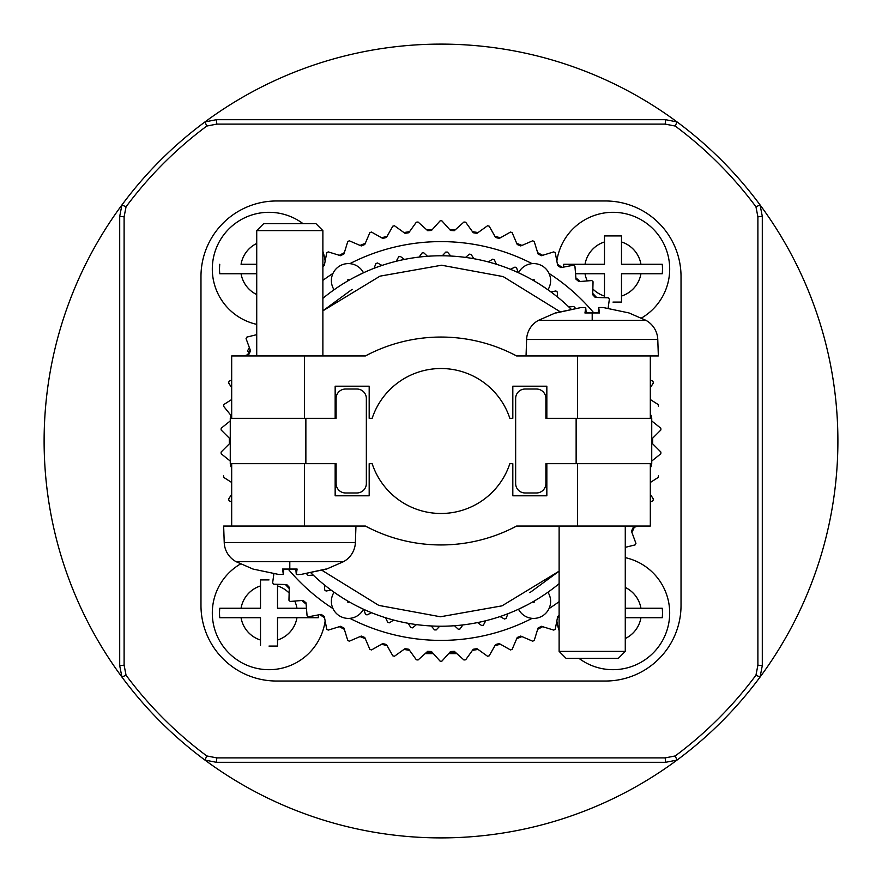 <?xml version="1.0" encoding="UTF-8"?>
<svg xmlns="http://www.w3.org/2000/svg" width="882" height="882" viewBox="0 0 882 882"><rect width="100%" height="100%" fill="white"/><g stroke="black" fill="none" stroke-linecap="round" stroke-linejoin="round"><path stroke-width="1.32" d="M124.108 216.818L124.108 665.182L126.049 675.215A392.49 392.49 0 0 0 206.785 755.951L204.966 760.086A396.9 396.9 0 0 0 677.034 760.086L675.215 755.951A392.49 392.49 0 0 0 755.951 675.215L757.892 665.182L757.892 216.818L755.951 206.785A392.49 392.49 0 0 0 675.215 126.049L665.182 124.108L216.818 124.108L206.785 126.049L204.966 121.914L216.399 119.698L665.601 119.698L677.034 121.914A396.9 396.9 0 0 0 121.914 677.034L119.698 665.601L119.698 216.399L121.914 204.966L126.049 206.785L124.108 216.818L119.698 216.399M675.215 126.049L677.034 121.914A396.9 396.9 0 0 1 760.086 204.966L762.302 216.399L762.302 665.601L760.086 677.034A396.9 396.9 0 0 0 760.086 204.966L755.951 206.785M755.951 675.215L760.086 677.034A396.9 396.9 0 0 1 677.034 760.086L665.601 762.302L665.182 757.892L675.215 755.951M665.601 762.302L216.399 762.302L216.818 757.892L665.182 757.892M216.399 762.302L204.966 760.086A396.9 396.9 0 0 1 121.914 677.034L126.049 675.215M206.785 755.951L216.818 757.892M206.785 126.049A392.49 392.49 0 0 0 126.049 206.785M124.108 665.182L119.698 665.601M665.182 124.108L665.601 119.698M216.818 124.108L216.399 119.698M762.302 216.399L757.892 216.818M762.302 665.601L757.892 665.182M200.975 276.573L200.975 605.427A75.598 75.598 0 0 0 276.573 681.025L605.427 681.025A75.598 75.598 0 0 0 681.025 605.427L681.025 276.573A75.598 75.598 0 0 0 605.427 200.975L276.573 200.975A75.598 75.598 0 0 0 200.975 276.573M612.99 669.692A56.702 56.702 0 0 1 578.967 658.347A56.702 56.702 0 0 0 669.35 619.164A56.702 56.702 0 0 0 625.272 557.633M625.272 608.26L662.25 608.26A49.48 49.48 0 0 1 662.25 617.72L640.938 617.72L662.25 617.72M625.272 617.72L640.938 617.72A28.345 28.345 0 0 1 625.272 638.535M556.851 620.917A56.702 56.702 0 0 0 559.122 630.696A56.702 56.702 0 0 1 556.851 620.917M641.434 318.06A56.702 56.702 0 0 0 612.99 212.308A56.702 56.702 0 0 0 556.851 261.083A56.702 56.702 0 0 1 612.99 212.308M621.49 236.718L621.49 235.935L612.99 235.935L621.49 235.935L621.49 264.28L662.25 264.28A49.48 49.48 0 0 1 662.25 273.74L640.938 273.74L662.25 273.74M621.49 296.054A28.345 28.345 0 0 0 640.938 273.74L621.49 273.74L621.49 302.085L612.99 302.085M575.549 273.74L604.49 273.74L604.49 297.697M604.49 236.707L604.49 241.966A28.345 28.345 0 0 0 585.042 264.28L563.73 264.28L604.49 264.28L604.49 235.935L612.99 235.935M563.543 267.114A49.48 49.48 0 0 1 563.73 264.28M269.01 669.692A56.702 56.702 0 0 1 240.565 563.94A56.702 56.702 0 0 0 269.01 669.692A56.702 56.702 0 0 0 325.149 620.917M269.01 579.915L260.51 579.915L260.51 585.946A28.345 28.345 0 0 0 241.062 608.26L219.75 608.26L260.51 608.26L260.51 585.946M277.51 584.303L277.51 608.26L306.451 608.26M318.457 614.886A49.48 49.48 0 0 1 318.27 617.72L296.958 617.72L318.27 617.72M277.51 640.034A28.345 28.345 0 0 0 296.958 617.72L277.51 617.72L277.51 646.065L269.01 646.065M260.51 645.282L260.51 617.72L219.75 617.72A49.48 49.48 0 0 1 219.75 608.26M219.75 617.72L241.062 617.72A28.345 28.345 0 0 0 260.51 640.034M325.149 261.083A56.702 56.702 0 0 0 322.878 251.304M303.033 223.653A56.702 56.702 0 0 0 212.65 262.836A56.702 56.702 0 0 0 256.728 324.367A56.702 56.702 0 0 1 269.01 212.308M256.728 243.465A28.345 28.345 0 0 0 241.062 264.28L256.728 264.28M256.728 273.74L219.75 273.74A49.48 49.48 0 0 1 219.75 264.28M306.991 573.675L306.958 574.248L306.991 573.675M308.16 575.45L313.253 575.119L308.16 575.45A189.002 189.002 0 0 1 306.958 574.248M324.389 584.909L324.719 589.992L324.389 584.909M326.064 591.039L331.07 590.069L326.064 591.039A189.002 189.002 0 0 1 324.719 589.992M363.836 609.385L365.424 614.236L363.836 609.385M366.989 614.908L371.598 612.725L366.989 614.908A189.002 189.002 0 0 1 365.424 614.236M385.555 617.731L387.727 622.339L385.555 617.731M389.37 622.813L393.67 620.068L389.37 622.813A189.002 189.002 0 0 1 387.727 622.339M408.134 623.276L410.88 627.587L408.134 623.276M412.555 627.852L416.48 624.588L412.555 627.852A189.002 189.002 0 0 1 410.88 627.587M431.243 625.966L434.506 629.891L431.243 625.966M436.204 629.935L439.688 626.22L436.204 629.935A189.002 189.002 0 0 1 434.506 629.891M454.506 625.724L458.232 629.208L454.506 625.724M459.919 629.053L462.907 624.919L459.919 629.053A189.002 189.002 0 0 1 458.232 629.208M477.548 622.582L481.682 625.57L477.548 622.582M483.336 625.195L485.795 620.719L483.336 625.195A189.002 189.002 0 0 1 481.682 625.57M500.017 616.562L504.493 619.021L500.017 616.562M506.092 618.436L507.966 613.696L506.092 618.436A189.002 189.002 0 0 1 504.493 619.021M548.593 593.343L548.802 591.613L548.593 593.343M510.402 269.275L515.011 267.092L510.402 269.275M516.576 267.764L518.164 272.615L516.576 267.764A189.002 189.002 0 0 0 515.011 267.092M488.33 261.932L492.63 259.187L488.33 261.932M494.273 259.661L496.445 264.269L494.273 259.661A189.002 189.002 0 0 0 492.63 259.187M465.52 257.412L469.445 254.148L465.52 257.412M471.12 254.413L473.866 258.724L471.12 254.413A189.002 189.002 0 0 0 469.445 254.148M396.205 261.281L398.664 256.805L396.205 261.281M400.318 256.43L404.452 259.418L400.318 256.43A189.002 189.002 0 0 0 398.664 256.805M374.034 268.304L375.908 263.564L374.034 268.304M377.507 262.979L381.983 265.438L377.507 262.979A189.002 189.002 0 0 0 375.908 263.564M333.407 288.657L333.198 290.387L333.407 288.657M422.081 252.947L419.093 257.081L422.081 252.947A189.002 189.002 0 0 1 423.768 252.792L427.494 256.276L423.768 252.792M445.796 252.065L442.312 255.78L445.796 252.065A189.002 189.002 0 0 1 447.494 252.109L450.757 256.034L447.494 252.109M555.936 290.961L550.93 291.931L555.936 290.961A189.002 189.002 0 0 1 557.281 292.008A189.002 189.002 0 0 0 555.936 290.961M557.281 292.008L557.611 297.091L557.281 292.008M573.84 306.55L568.747 306.881L573.84 306.55A189.002 189.002 0 0 1 575.042 307.752A189.002 189.002 0 0 0 573.84 306.55M575.042 307.752L575.009 308.325L575.042 307.752M532.133 618.348A199.398 199.398 0 0 1 349.867 618.348M332.977 608.602A199.398 199.398 0 0 1 288.293 569.21M322.878 280.366A199.398 199.398 0 0 1 332.977 273.398M349.867 263.652A199.398 199.398 0 0 1 532.133 263.652M440.14 220.82L431.474 230.478L440.14 220.82A220.18 220.18 0 0 1 441 220.82A220.18 220.18 0 0 1 441.86 220.82L450.526 230.478L441.86 220.82M431.474 230.478A210.732 210.732 0 0 0 427.715 230.687L418.046 222.01L427.715 230.687M416.337 222.198L408.763 232.749L416.337 222.198A220.18 220.18 0 0 1 418.046 222.01M408.763 232.749A210.732 210.732 0 0 0 405.047 233.355L394.508 225.781L405.047 233.355M392.832 226.145L386.437 237.456L392.832 226.145A220.18 220.18 0 0 1 394.508 225.781M386.437 237.456A210.732 210.732 0 0 0 382.81 238.46L371.509 232.065A220.18 220.18 0 0 0 369.878 232.616L364.751 244.546A210.732 210.732 0 0 0 361.256 245.935L349.327 240.808L361.256 245.935M347.773 241.525L343.958 253.939L347.773 241.525A220.18 220.18 0 0 1 349.327 240.808M343.958 253.939A210.732 210.732 0 0 0 340.628 255.703L328.225 251.888L340.628 255.703M326.748 252.781L324.3 265.526L326.748 252.781A220.18 220.18 0 0 1 328.225 251.888M324.3 265.526A210.732 210.732 0 0 0 322.878 266.485M256.728 334.653L246.872 337.1L256.728 334.653M246.067 338.622L250.543 350.815L246.067 338.622A220.18 220.18 0 0 1 246.872 337.1M250.543 350.815A210.732 210.732 0 0 0 248.956 354.222L244.27 355.953L248.956 354.222M231.679 379.977L229.077 381.267L231.679 379.977M228.614 382.92L231.679 387.727L228.614 382.92A220.18 220.18 0 0 1 229.077 381.267M231.679 399.524L223.852 404.529L231.679 399.524M231.679 416.304L223.576 406.227A220.18 220.18 0 0 1 223.852 404.529M223.576 406.227L231.712 416.348M231.679 416.602A210.732 210.732 0 0 0 231.492 418.322M230.268 420.923L221.184 428.222L230.268 420.923M221.095 429.942L230.268 439.115L221.095 429.942A220.18 220.18 0 0 1 221.184 428.222M230.268 439.115A210.732 210.732 0 0 0 230.268 442.885L221.095 452.058A220.18 220.18 0 0 0 221.184 453.778L230.268 461.077L221.184 453.778M231.492 463.678A210.732 210.732 0 0 0 231.679 465.398M223.852 477.471L231.679 482.476L223.852 477.471A220.18 220.18 0 0 1 223.576 475.773M231.679 494.273L228.614 499.08L231.679 494.273M229.077 500.733L231.679 502.023L229.077 500.733A220.18 220.18 0 0 1 228.614 499.08M273.861 573.862L272.626 582.892L273.861 573.862M273.74 584.204L286.716 584.546L273.74 584.204A220.18 220.18 0 0 1 272.626 582.892M286.716 584.546A210.732 210.732 0 0 0 289.307 587.28L288.954 600.256L289.307 587.28M290.2 601.447L303.143 600.388L290.2 601.447A220.18 220.18 0 0 1 288.954 600.256M303.143 600.388A210.732 210.732 0 0 0 306.01 602.825L307.068 615.768L306.01 602.825M308.435 616.805L321.18 614.357L308.435 616.805A220.18 220.18 0 0 1 307.068 615.768M321.18 614.357A210.732 210.732 0 0 0 324.3 616.474L326.748 629.219L324.3 616.474M328.225 630.112L340.628 626.297L328.225 630.112A220.18 220.18 0 0 1 326.748 629.219M340.628 626.297A210.732 210.732 0 0 0 343.958 628.061L347.773 640.475L343.958 628.061M349.327 641.192L361.256 636.065L349.327 641.192A220.18 220.18 0 0 1 347.773 640.475M361.256 636.065A210.732 210.732 0 0 0 364.751 637.454L369.878 649.384A220.18 220.18 0 0 0 371.509 649.935L382.81 643.54A210.732 210.732 0 0 0 386.437 644.544L392.832 655.855L386.437 644.544M394.508 656.219L405.047 648.645L394.508 656.219A220.18 220.18 0 0 1 392.832 655.855M405.047 648.645A210.732 210.732 0 0 0 408.763 649.251L416.337 659.802L408.763 649.251M418.046 659.99L427.715 651.313L418.046 659.99A220.18 220.18 0 0 1 416.337 659.802M427.715 651.313A210.732 210.732 0 0 0 431.474 651.522L440.14 661.18L431.474 651.522M441.86 661.18L450.526 651.522L441.86 661.18A220.18 220.18 0 0 1 441 661.18A220.18 220.18 0 0 1 440.14 661.18M449.644 652.504L455.266 652.195A211.68 211.68 0 0 1 449.644 652.504M426.734 652.195L432.356 652.504A211.68 211.68 0 0 1 426.734 652.195M472.465 650.332A211.68 211.68 0 0 0 478.022 649.417A211.68 211.68 0 0 1 472.465 650.332M494.912 645.701A211.68 211.68 0 0 0 500.337 644.191A211.68 211.68 0 0 1 494.912 645.701M516.731 638.667A211.68 211.68 0 0 0 521.957 636.583A211.68 211.68 0 0 1 516.731 638.667M537.656 629.329A211.68 211.68 0 0 0 542.628 626.683A211.68 211.68 0 0 1 537.656 629.329M557.446 617.775A211.68 211.68 0 0 0 559.122 616.65A211.68 211.68 0 0 1 557.446 617.775M631.92 532.43A211.68 211.68 0 0 0 634.279 527.315A211.68 211.68 0 0 1 631.92 532.43M651.114 466.688A211.68 211.68 0 0 0 651.456 463.678A211.68 211.68 0 0 1 651.114 466.688M652.658 443.811A211.68 211.68 0 0 0 652.68 441A211.68 211.68 0 0 1 652.658 443.811M409.535 650.332A211.68 211.68 0 0 1 403.978 649.417A211.68 211.68 0 0 0 409.535 650.332M387.088 645.701A211.68 211.68 0 0 1 381.663 644.191A211.68 211.68 0 0 0 387.088 645.701M365.269 638.667A211.68 211.68 0 0 1 360.043 636.583A211.68 211.68 0 0 0 365.269 638.667M344.344 629.329A211.68 211.68 0 0 1 339.372 626.683A211.68 211.68 0 0 0 344.344 629.329M324.554 617.775A211.68 211.68 0 0 1 319.89 614.611A211.68 211.68 0 0 0 324.554 617.775M306.12 604.148A211.68 211.68 0 0 1 301.831 600.499A211.68 211.68 0 0 0 306.12 604.148M289.274 588.603A211.68 211.68 0 0 1 285.393 584.512A211.68 211.68 0 0 0 289.274 588.603M230.886 466.688A211.68 211.68 0 0 1 230.544 463.678A211.68 211.68 0 0 0 230.886 466.688M229.342 443.811A211.68 211.68 0 0 1 229.32 441A211.68 211.68 0 0 0 229.342 443.811M432.356 229.496A211.68 211.68 0 0 0 426.734 229.805A211.68 211.68 0 0 1 432.356 229.496M409.535 231.668A211.68 211.68 0 0 0 403.978 232.583A211.68 211.68 0 0 1 409.535 231.668M387.088 236.299A211.68 211.68 0 0 0 381.663 237.809A211.68 211.68 0 0 1 387.088 236.299M365.269 243.333A211.68 211.68 0 0 0 360.043 245.417A211.68 211.68 0 0 1 365.269 243.333M344.344 252.671A211.68 211.68 0 0 0 339.372 255.317A211.68 211.68 0 0 1 344.344 252.671M324.554 264.225A211.68 211.68 0 0 0 322.878 265.35A211.68 211.68 0 0 1 324.554 264.225M248.967 351.951A211.68 211.68 0 0 0 247.721 354.685L248.967 351.951L247.412 351.058L249.374 347.651M230.886 415.312A211.68 211.68 0 0 0 230.544 418.322A211.68 211.68 0 0 1 230.886 415.312M229.342 438.189A211.68 211.68 0 0 0 229.32 441A211.68 211.68 0 0 1 229.342 438.189M454.285 230.687L463.954 222.01L454.285 230.687A210.732 210.732 0 0 0 450.526 230.478M465.663 222.198L473.237 232.749L465.663 222.198A220.18 220.18 0 0 0 463.954 222.01M476.953 233.355L487.492 225.781L476.953 233.355A210.732 210.732 0 0 0 473.237 232.749M489.168 226.145L495.563 237.456L489.168 226.145A220.18 220.18 0 0 0 487.492 225.781M520.744 245.935L532.673 240.808L520.744 245.935A210.732 210.732 0 0 0 517.249 244.546L512.122 232.616A220.18 220.18 0 0 0 510.491 232.065L499.19 238.46A210.732 210.732 0 0 0 495.563 237.456M534.227 241.525L538.042 253.939L534.227 241.525A220.18 220.18 0 0 0 532.673 240.808M541.372 255.703L553.775 251.888L541.372 255.703A210.732 210.732 0 0 0 538.042 253.939M555.252 252.781L557.7 265.526L555.252 252.781A220.18 220.18 0 0 0 553.775 251.888M560.82 267.643L573.565 265.195L560.82 267.643A210.732 210.732 0 0 0 557.7 265.526M574.932 266.232L575.99 279.175L574.932 266.232A220.18 220.18 0 0 0 573.565 265.195M591.8 280.553L578.857 281.612L591.8 280.553A220.18 220.18 0 0 1 593.046 281.744L592.693 294.72L593.046 281.744M595.284 297.454L608.26 297.796L595.284 297.454A210.732 210.732 0 0 0 592.693 294.72M609.374 299.108L608.139 308.138L609.374 299.108A220.18 220.18 0 0 0 608.26 297.796M650.321 379.977L652.923 381.267L650.321 379.977M653.386 382.92L650.321 387.727L653.386 382.92A220.18 220.18 0 0 0 652.923 381.267M650.321 399.524L658.148 404.529L650.321 399.524M651.732 420.923L660.816 428.222L651.732 420.923M660.905 429.942L651.732 439.115L660.905 429.942A220.18 220.18 0 0 0 660.816 428.222M651.732 442.885L660.905 452.058L651.732 442.885A210.732 210.732 0 0 0 651.732 439.115M660.816 453.778L651.732 461.077L660.816 453.778A220.18 220.18 0 0 0 660.905 452.058M658.148 477.471L650.321 482.476L658.148 477.471A220.18 220.18 0 0 0 658.424 475.773M650.321 494.273L653.386 499.08L650.321 494.273M652.923 500.733L650.321 502.023L652.923 500.733A220.18 220.18 0 0 0 653.386 499.08M637.73 526.047L633.044 527.778L637.73 526.047M631.457 531.185L635.933 543.378L631.457 531.185A210.732 210.732 0 0 0 633.044 527.778M635.128 544.9L625.272 547.347L635.128 544.9A220.18 220.18 0 0 0 635.933 543.378M557.7 616.474L555.252 629.219L557.7 616.474A210.732 210.732 0 0 0 559.122 615.515M553.775 630.112L541.372 626.297L553.775 630.112A220.18 220.18 0 0 0 555.252 629.219M538.042 628.061L534.227 640.475L538.042 628.061A210.732 210.732 0 0 0 541.372 626.297M532.673 641.192L520.744 636.065L532.673 641.192A220.18 220.18 0 0 0 534.227 640.475M495.563 644.544L489.168 655.855L495.563 644.544A210.732 210.732 0 0 0 499.19 643.54L510.491 649.935A220.18 220.18 0 0 0 512.122 649.384L517.249 637.454A210.732 210.732 0 0 0 520.744 636.065M487.492 656.219L476.953 648.645L487.492 656.219A220.18 220.18 0 0 0 489.168 655.855M473.237 649.251L465.663 659.802L473.237 649.251A210.732 210.732 0 0 0 476.953 648.645M463.954 659.99L454.285 651.313L463.954 659.99A220.18 220.18 0 0 0 465.663 659.802M382.81 643.54L371.509 649.935L382.81 643.54M221.095 452.058L230.268 442.885M250.08 349.57L247.721 354.685A211.68 211.68 0 0 1 250.08 349.57M652.68 441A211.68 211.68 0 0 0 652.658 438.189A211.68 211.68 0 0 1 652.68 441M651.456 418.322A211.68 211.68 0 0 0 651.114 415.312A211.68 211.68 0 0 1 651.456 418.322M596.607 297.488A211.68 211.68 0 0 0 592.726 293.397A211.68 211.68 0 0 1 596.607 297.488M580.169 281.501A211.68 211.68 0 0 0 575.88 277.852A211.68 211.68 0 0 1 580.169 281.501M562.11 267.389A211.68 211.68 0 0 0 557.446 264.225A211.68 211.68 0 0 1 562.11 267.389M542.628 255.317A211.68 211.68 0 0 0 537.656 252.671A211.68 211.68 0 0 1 542.628 255.317M521.957 245.417A211.68 211.68 0 0 0 516.731 243.333A211.68 211.68 0 0 1 521.957 245.417M500.337 237.809A211.68 211.68 0 0 0 494.912 236.299A211.68 211.68 0 0 1 500.337 237.809M478.022 232.583A211.68 211.68 0 0 0 472.465 231.668A211.68 211.68 0 0 1 478.022 232.583M455.266 229.805A211.68 211.68 0 0 0 449.644 229.496A211.68 211.68 0 0 1 455.266 229.805M369.878 232.616L364.751 244.546L369.878 232.616M549.023 273.398A199.398 199.398 0 0 1 593.707 312.79M559.122 601.634A199.398 199.398 0 0 1 549.023 608.602M450.526 651.522A210.732 210.732 0 0 0 454.285 651.313M650.321 465.398A210.732 210.732 0 0 0 650.508 463.678M650.508 418.322A210.732 210.732 0 0 0 650.321 416.602M658.148 404.529A220.18 220.18 0 0 1 658.424 406.227M578.857 281.612A210.732 210.732 0 0 0 575.99 279.175M425.135 653.628L433.36 653.628M448.64 653.628L456.865 653.628M645.833 320.298L629.031 312.956L603.31 307.542L598.691 307.542L599.506 312.956L592.197 312.956L592.197 320.298L645.833 320.298A22.678 22.678 0 0 1 657.774 339.493L526.62 339.493A22.678 22.678 0 0 1 538.56 320.298L555.362 312.956L581.084 307.542L556.101 312.956M598.691 307.52L598.228 312.79L598.691 307.52L603.31 307.542M650.321 463.678L650.321 526.047L516.598 526.047A160.645 160.645 0 0 1 365.402 526.047L223.653 526.047L224.226 542.507A22.678 22.678 0 0 0 236.167 561.702L343.44 561.702L326.638 569.044L300.916 574.458L296.286 574.458L298.325 574.645M224.226 542.507L355.38 542.507A22.678 22.678 0 0 1 343.44 561.702M289.803 561.702L289.803 569.044L297.113 569.044L296.286 574.458L295.823 569.21M300.916 574.458L325.899 569.044M570.963 309.031A185.22 185.22 0 0 0 544.062 287.102A185.22 185.22 0 0 1 570.963 309.031A185.22 185.22 0 0 0 322.878 298.337M560.059 311.699L503.181 276.595L441.573 265.228L379.988 276.154L322.878 310.839L352.127 289.351M544.062 594.898L547.931 592.23A185.22 185.22 0 0 0 559.122 583.663A185.22 185.22 0 0 1 534.426 600.929A0.948 0.948 0 0 1 533.61 602.351A0.948 0.948 0 0 1 532.794 601.877A185.22 185.22 0 0 0 559.122 583.663M526.62 339.493L526.047 355.953M657.774 339.493L658.347 355.953L577.556 355.953L577.556 418.322L651.732 418.322L651.732 463.678L577.556 463.678L577.556 526.047M322.878 355.953L322.878 230.61L256.728 230.61L256.728 355.953M322.878 230.61L315.921 223.653L263.685 223.653L256.728 230.61M355.38 542.507L355.953 526.047M559.122 526.047L559.122 651.39L625.272 651.39L625.272 526.047M559.122 651.39L566.079 658.347L618.315 658.347L625.272 651.39M359.25 607.202L363.494 609.219A17.012 17.012 0 0 1 331.378 601.403A17.012 17.012 0 0 1 334.069 592.23L342.304 597.731M547.931 592.23A17.012 17.012 0 0 1 533.61 618.414A17.012 17.012 0 0 1 518.506 609.219L527.381 604.843M347.442 601.403A0.948 0.948 0 0 1 347.574 600.929A185.22 185.22 0 0 0 349.206 601.877A0.948 0.948 0 0 1 347.442 601.403M337.938 287.102L334.069 289.77A17.012 17.012 0 0 1 348.39 263.586A17.012 17.012 0 0 1 363.494 272.781L354.619 277.157M347.574 281.071A0.948 0.948 0 0 1 348.39 279.649A0.948 0.948 0 0 1 349.206 280.123M533.61 263.586A17.012 17.012 0 0 1 547.931 289.77A17.012 17.012 0 0 0 533.61 263.586A17.012 17.012 0 0 0 518.506 272.781A17.012 17.012 0 0 1 548.538 272.428A17.012 17.012 0 0 1 547.931 289.77L539.696 284.269M532.794 280.123A0.948 0.948 0 0 1 534.426 280.123A0.948 0.948 0 0 1 534.426 281.071M522.75 274.798L518.506 272.781M577.556 418.322L546.84 418.322L546.84 386.195L512.817 386.195L512.817 418.322L509.84 418.322A72.478 72.478 0 0 0 372.16 418.322L369.183 418.322L369.183 386.195L335.16 386.195L335.16 418.322L304.444 418.322L304.444 355.953L365.402 355.953A160.645 160.645 0 0 1 516.598 355.953L577.556 355.953M321.941 570.301L378.819 605.405L440.427 616.772L502.012 605.846L559.122 571.161L529.873 592.649M311.037 572.969A185.22 185.22 0 0 0 347.574 600.929A185.22 185.22 0 0 1 311.037 572.969M349.206 601.877A185.22 185.22 0 0 0 532.794 601.877A185.22 185.22 0 0 1 349.206 601.877M304.444 526.047L304.444 463.678L230.268 463.678L230.268 418.322L304.444 418.322M304.444 463.678L335.16 463.678L335.16 495.805L369.183 495.805L369.183 463.678L372.16 463.678A72.478 72.478 0 0 0 509.84 463.678L512.817 463.678L512.817 495.805L546.84 495.805L546.84 463.678L577.556 463.678M236.167 561.702L252.969 569.044L278.69 574.458L283.309 574.458L278.69 574.458M283.309 574.48L283.772 569.21L283.309 574.458L282.593 569.044M335.16 418.322L336.108 418.322L336.108 398.477A9.448 9.448 0 0 1 345.557 389.028L356.89 389.028L345.557 389.028M231.679 418.322L231.679 355.953L304.444 355.953M584.998 312.956L585.714 307.542L586.177 312.79M581.084 307.542L585.714 307.542L586.166 312.79M546.84 463.678L545.892 463.678L545.892 483.523A9.448 9.448 0 0 1 536.443 492.972L525.11 492.972L536.443 492.972M525.11 492.972A9.448 9.448 0 0 1 515.65 483.523L515.65 398.477A9.448 9.448 0 0 1 525.11 389.028L536.443 389.028A9.448 9.448 0 0 1 545.892 398.477L545.892 418.322L546.84 418.322M545.892 418.322L545.892 398.477M345.557 492.972L356.89 492.972L345.557 492.972A9.448 9.448 0 0 1 336.108 483.523L336.108 463.678L336.108 483.523M545.892 483.523L545.892 463.678M536.443 389.028L525.11 389.028M356.89 389.028A9.448 9.448 0 0 1 366.35 398.477L366.35 483.523A9.448 9.448 0 0 1 356.89 492.972M336.108 398.477L336.108 418.322M335.16 463.678L336.108 463.678M640.938 608.26A28.345 28.345 0 0 0 625.272 587.445M640.938 264.28A28.345 28.345 0 0 0 621.49 241.966M585.042 273.74A28.345 28.345 0 0 0 587.269 280.928M592.847 288.965A28.345 28.345 0 0 0 604.49 296.054M296.958 608.26A28.345 28.345 0 0 0 294.731 601.072M289.153 593.035A28.345 28.345 0 0 0 277.51 585.946M241.062 273.74A28.345 28.345 0 0 0 256.728 294.555M331.378 280.597A17.012 17.012 0 0 1 363.494 272.781M363.494 609.219A17.012 17.012 0 0 1 331.378 601.403M282.494 569.044L289.803 569.044M295.834 569.21L296.286 574.458M305.867 418.322L305.867 463.678M592.197 312.956L584.887 312.956M592.197 320.298L538.56 320.298M576.133 463.678L576.133 418.322M297.069 569.21L282.527 569.21M584.931 312.79L599.473 312.79M650.321 418.322L650.321 355.953M231.679 463.678L231.679 526.047"/></g></svg>
